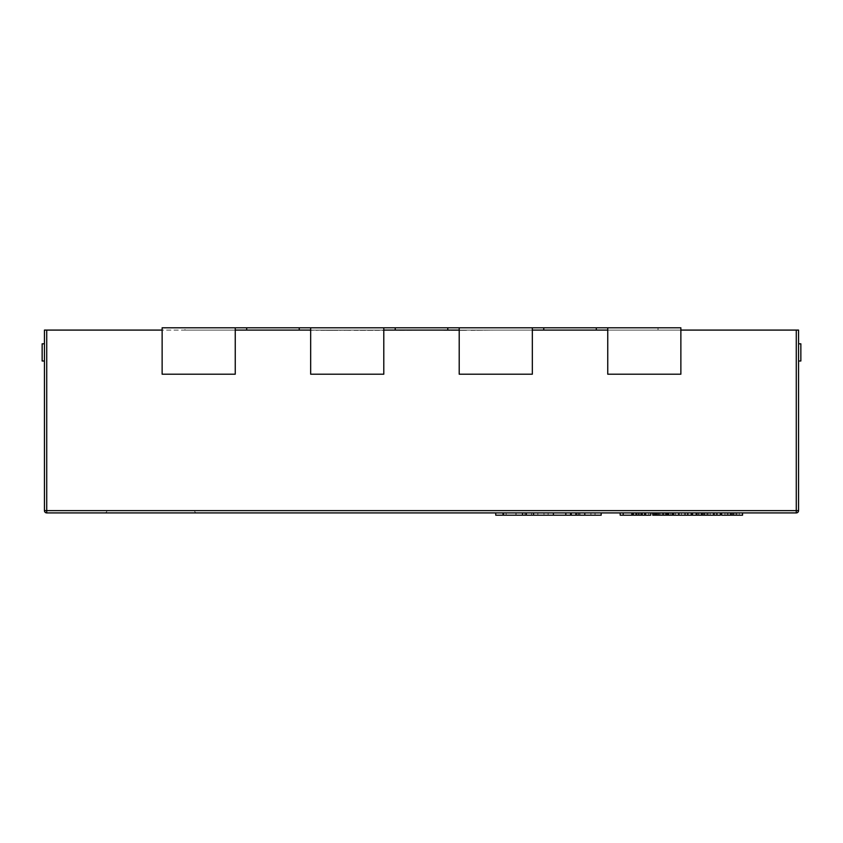<?xml version="1.0" encoding="UTF-8"?>
<svg xmlns="http://www.w3.org/2000/svg" width="843" height="843" viewBox="0 0 843 843"><rect width="100%" height="100%" fill="white"/><g stroke="black" fill="none" stroke-linecap="round" stroke-linejoin="round"><path stroke-width="0.63" stroke-dasharray="4.21 3.16" d="M196.872 512.913L104.627 512.913L196.872 512.913A2.287 2.287 0 0 1 194.585 510.626L106.913 510.626L194.585 510.626M104.627 512.913A2.287 2.287 0 0 0 106.913 510.626M733.695 512.913L721.64 512.913L733.695 512.913M697.045 512.913L684.548 512.913L697.045 512.913L697.045 515.199L697.045 512.913M655.443 512.913L667.941 512.913L655.443 512.913L655.443 515.199L697.045 515.199L687.54 515.199L696.518 515.199L692.535 515.199L695.854 515.199L695.854 512.913L713.452 512.913L692.535 512.913L695.854 512.913L695.854 515.199L720.354 515.199M678.394 512.913L673.863 512.913L681.407 512.913L678.394 512.913L678.394 515.199M667.951 512.913L673.873 512.913L665.475 512.913L671.987 512.913L666.075 512.913L667.951 512.913L667.951 515.199M657.54 512.913L652.756 512.913L660.975 512.913L657.54 512.913L657.54 515.199L652.756 515.199L652.756 512.913L663.957 512.913L652.767 512.913M663.167 512.913L655.77 512.913L663.167 512.913L663.167 515.199L663.167 512.913M642.809 512.913L648.804 512.913L642.809 512.913L642.809 515.199L637.097 515.199L645.896 515.199L635.474 515.199L642.809 515.199M645.822 512.913L635.474 512.913L645.822 512.913L645.822 515.199M678.72 512.913L688.099 512.913L675.327 512.913L678.71 512.913L678.72 515.199L688.099 515.199L675.327 515.199L678.71 515.199L678.71 512.913M691.249 512.913L687.751 512.913L691.249 512.913M46.723 330.087L44.437 330.087L44.437 510.626A2.287 2.287 0 0 0 46.723 512.913L796.277 512.913A2.287 2.287 0 0 0 798.563 510.626L798.563 330.087L796.277 330.087L796.277 510.626L46.723 510.626L46.723 330.087L796.277 330.087M632.44 512.913L620.185 512.913L632.44 512.913L632.44 515.199L623.188 515.199L623.188 512.913L632.155 512.913L620.185 512.913L632.682 512.913L623.188 512.913L631.502 512.913L623.188 512.913L623.188 515.199L623.188 512.913L623.188 515.199L631.502 515.199L631.502 512.913L631.502 515.199L623.188 515.199L623.188 512.913M644.358 512.913L633.388 512.913L644.358 512.913L644.358 515.199L650.796 515.199L650.796 512.913L636.539 512.913L650.796 512.913L650.796 515.199L636.539 515.199L636.539 512.913M666.75 512.913L658.446 512.913L666.75 512.913L666.75 515.199L666.75 512.913M707.825 512.913L717.193 512.913L704.432 512.913L707.804 512.913L707.825 515.199L717.193 515.199L704.432 515.199L707.804 515.199L707.804 512.913M720.354 512.913L716.845 512.913L720.354 512.913M584.8 512.913L495.747 512.913L584.8 512.913M543.988 512.913L571.248 512.913L543.988 512.913L543.988 515.199L531.596 515.199L571.248 515.199L543.988 515.199M44.437 361.004L44.437 343.807L44.437 361.004L44.437 343.807L44.437 361.004L44.437 343.807L44.437 361.004L42.15 361.004L44.437 361.004L42.15 361.004L42.15 343.807L44.437 343.807L42.15 343.807L42.15 361.004L42.15 343.807L44.437 343.807L42.15 343.807L42.15 361.004L44.437 361.004L42.15 361.004L42.15 343.807L44.437 343.807M445.757 330.319L467.18 330.319L445.757 330.087M378.391 330.087L354.028 330.087M184.975 330.087L680.87 330.087L680.87 327.801L184.975 327.801L184.975 330.087L162.13 330.087L162.13 374.197L162.13 327.801L235.25 327.801L235.25 374.197L162.13 374.197L162.13 330.087M327.274 330.087L309.444 330.087M399.74 330.087L424.261 330.087L399.74 330.087M471.079 330.087L494.493 330.087L471.079 330.087M383.797 327.801L383.797 374.197L310.667 374.197L310.667 327.801L383.797 327.801L383.797 374.197L310.667 374.197L310.667 327.801L383.797 327.801L383.797 374.197L310.667 374.197L310.667 330.087L235.25 330.087L235.25 374.197L162.13 374.197L235.25 374.197L235.25 330.087M680.87 330.087L680.87 374.197L680.87 327.801L680.87 374.197L607.75 374.197L607.75 330.087L532.333 330.087L532.333 327.801L459.203 327.801L532.333 327.801L532.333 374.197L459.203 374.197L459.203 330.087L383.797 330.087M798.563 361.004L798.563 343.807L798.563 361.004L798.563 343.807L798.563 361.004L798.563 343.807L798.563 361.004L800.85 361.004L798.563 361.004L800.85 361.004L800.85 343.807L798.563 343.807L800.85 343.807L800.85 361.004L800.85 343.807L798.563 343.807L800.85 343.807L800.85 361.004L798.563 361.004L800.85 361.004L800.85 343.807L798.563 343.807M607.75 327.801L607.75 374.197L680.87 374.197L607.75 374.197L607.75 330.087M532.333 330.087L532.333 374.197L459.203 374.197L459.203 330.087M184.975 327.801L235.25 327.801M310.667 327.801L310.667 330.087M532.333 327.801L532.333 374.197L459.203 374.197L459.203 327.801M309.444 330.319L316.136 330.087M316.136 330.319L320.751 330.087M320.751 330.319L339.634 330.087M339.634 330.319L343.997 330.087M343.997 330.319L350.688 330.087M350.688 330.319L333.406 330.087M333.406 330.319L327.274 330.319M338.096 330.319L322.806 330.319L338.096 330.087M354.028 330.319L378.391 330.319M360.161 330.319L384.693 330.319L360.161 330.087M399.74 330.319L424.261 330.087L399.74 330.319M443.882 330.319L461.047 330.319L443.882 330.087M471.079 330.319L494.493 330.087L471.079 330.319M623.188 515.199L632.155 515.199L620.185 515.199L620.185 512.913L620.185 515.199L632.44 515.199M636.539 515.199L650.796 515.199L650.796 512.913M633.388 515.199L644.358 515.199M667.941 515.199L667.941 512.913M658.446 515.199L658.446 512.913L658.446 515.199L666.75 515.199L658.446 515.199L658.446 512.913L658.446 515.199L667.414 515.199L658.446 515.199M667.414 515.199L667.414 512.913M672.335 515.199L672.335 512.913M675.327 515.199L675.327 512.913L675.327 515.199M688.099 515.199L688.099 512.913M699.037 515.199L706.834 515.199L699.037 515.199L699.037 512.913L706.834 512.913L699.037 512.913M698.088 515.199L698.088 512.913M707.762 515.199L707.762 512.913M710.133 515.199L710.133 512.913M706.834 515.199L706.834 512.913M703.325 515.199L703.325 512.913M702.967 515.199L702.967 512.913M702.893 515.199L702.893 512.913M702.514 515.199L702.514 512.913M620.185 512.913L620.185 515.199L632.682 515.199L632.682 512.913M632.155 515.199L632.155 512.913L632.155 515.199M639.194 515.199L645.896 515.199L639.194 515.199L639.194 512.913L638.425 512.913L645.896 512.913L639.194 512.913M637.097 515.199L637.097 512.913L637.097 515.199M645.896 515.199L645.896 512.913M635.474 515.199L635.474 512.913M648.804 515.199L648.804 512.913L648.804 515.199M638.425 515.199L638.425 512.913M644.653 515.199L644.653 512.913M657.182 512.913L657.182 515.199L663.957 515.199L663.957 512.913M663.957 515.199L659.237 515.199L659.237 512.913L659.237 515.199L655.77 515.199L655.77 512.913M655.77 515.199L656.655 515.199L656.655 512.913M656.655 515.199L654.632 515.199M657.182 515.199L660.975 515.199L660.975 512.913M660.975 515.199L657.54 515.199M681.407 515.199L681.407 512.913M673.863 515.199L673.863 512.913L673.873 515.199M673.504 515.199L673.504 512.913M673.42 515.199L673.42 512.913M673.072 515.199L673.072 512.913M665.475 515.199L665.475 512.913M671.987 515.199L671.987 512.913M666.075 515.199L666.075 512.913L666.075 515.199M695.854 515.199L687.54 515.199L687.54 512.913L687.54 515.199L695.854 515.199L695.854 512.913M687.54 515.199L687.54 512.913L687.54 515.199M696.518 515.199L696.518 512.913L696.518 515.199M684.548 515.199L684.548 512.913L684.548 515.199M701.429 515.199L701.429 512.913L701.429 515.199M704.432 515.199L704.432 512.913L704.432 515.199M717.193 515.199L717.193 512.913M721.64 515.199L742.546 515.199M728.141 515.199L735.939 515.199L728.141 515.199L728.141 512.913L735.939 512.913L728.141 512.913M724.959 515.199L724.959 512.913M727.193 515.199L727.193 512.913M736.866 515.199L736.866 512.913M739.237 515.199L739.237 512.913M735.939 515.199L735.939 512.913M732.43 515.199L732.43 512.913M732.061 515.199L732.061 512.913M731.998 515.199L731.998 512.913M731.619 515.199L731.619 512.913M495.747 515.199L601.154 515.199M531.438 515.199C539.741 515.199 539.741 515.199 531.438 515.199C539.741 515.199 539.741 515.199 531.438 515.199C523.155 515.199 523.155 515.199 531.438 515.199C523.155 515.199 523.155 515.199 531.438 515.199L531.438 512.913C539.741 512.913 539.741 512.913 531.438 512.913C539.741 512.913 539.741 512.913 531.438 512.913C523.155 512.913 523.155 512.913 531.438 512.913C523.155 512.913 523.155 512.913 531.438 512.913L531.438 515.199M515.905 515.199L515.905 512.913M548.119 515.199L548.119 512.913L548.119 515.199M571.248 515.199L571.248 512.913M566.127 515.199L566.127 512.913M516.064 515.199L516.064 512.913M506.158 515.199L506.158 512.913M576.707 515.199L576.707 512.913M590.911 515.199L590.911 512.913M579.015 515.199L579.015 512.913M565.463 515.199L565.463 512.913M570.258 515.199L570.258 512.913M580.005 515.199L580.005 512.913M658.025 327.801L658.025 330.087M44.437 510.626L46.723 510.626L46.723 512.913A2.287 2.287 0 0 1 44.437 510.626M798.563 510.626A2.287 2.287 0 0 1 796.277 512.913L796.277 510.626L798.563 510.626M644.79 515.199L644.79 512.913M638.825 515.199L638.825 512.913M638.983 515.199L638.983 512.913M645.316 515.199L645.316 512.913M636.37 515.199L636.37 512.913M687.751 515.199L687.751 512.913M678.847 515.199L678.847 512.913M685.612 515.199L685.612 512.913M685.549 515.199L685.549 512.913M642.535 515.199L642.535 512.913M640.975 515.199L640.975 512.913M636.897 515.199L636.897 512.913M640.733 515.199L640.733 512.913M642.008 515.199L642.008 512.913M639.268 515.199L639.268 512.913M641.491 515.199L641.491 512.913M657.255 515.199L657.255 512.913M662.092 515.199L662.092 512.913M662.988 515.199L662.988 512.913M656.402 515.199L656.402 512.913M658.952 515.199L658.952 512.913M653.599 515.199L653.599 512.913M660.227 515.199L660.227 512.913M670.712 515.199L670.712 512.913M667.73 515.199L667.73 512.913M716.845 515.199L716.845 512.913M708.057 515.199L708.057 512.913M707.941 515.199L707.941 512.913M714.716 515.199L714.716 512.913M714.653 515.199L714.653 512.913M502.681 515.199L502.681 512.913M531.596 515.199L531.596 512.913L531.596 515.199M522.671 515.199L522.671 512.913M553.577 515.199L553.577 512.913M578.024 515.199L578.024 512.913M571.586 515.199L571.586 512.913M570.595 515.199L570.595 512.913M595.042 515.199L595.042 512.913M537.876 512.913L537.876 515.199M524.989 512.913L524.989 515.199"/><path stroke-width="1.26" d="M796.277 330.087L798.563 330.087L798.563 510.626A2.287 2.287 0 0 1 796.277 512.913L46.723 512.913A2.287 2.287 0 0 1 44.437 510.626L44.437 330.087L46.723 330.087L46.723 510.626L796.277 510.626L796.277 330.087L680.87 330.087M162.13 330.087L46.723 330.087M607.75 330.087L532.333 330.087M459.203 330.087L383.797 330.087M310.667 330.087L235.25 330.087M235.25 327.801L235.25 374.197L162.13 374.197L162.13 327.801L383.797 327.801L383.797 374.197L310.667 374.197L310.667 327.801M383.797 327.801L532.333 327.801L532.333 374.197L459.203 374.197L459.203 327.801M532.333 327.801L680.87 327.801L680.87 374.197L607.75 374.197L607.75 327.801M44.437 361.004L42.15 361.004L42.15 343.807L44.437 343.807M798.563 361.004L800.85 361.004L800.85 343.807L798.563 343.807M632.682 512.913L632.682 515.199L632.44 512.913M632.44 515.199L623.188 515.199L623.188 512.913M623.188 515.199L620.185 515.199L620.185 512.913M633.388 512.913L633.388 515.199L650.796 515.199L650.796 512.913M720.354 512.913L720.354 515.199L667.941 515.199L667.941 512.913M667.941 515.199L667.414 512.913M667.414 515.199L655.443 515.199L655.443 512.913M691.249 515.199L691.249 512.913M672.335 515.199L672.335 512.913M704.6 515.199L704.6 512.913M713.452 515.199L713.452 512.913M701.387 515.199L701.387 512.913M692.535 515.199L692.535 512.913M652.767 515.199L652.756 512.913L652.767 515.199L654.632 515.199L654.632 512.913M655.443 515.199L654.632 515.199M668.731 515.199L668.731 512.913M742.546 512.913L742.546 515.199L721.64 515.199L721.64 512.913M733.695 515.199L733.695 512.913M730.491 515.199L730.491 512.913M601.154 512.913L601.154 515.199L495.747 515.199L495.747 512.913M584.8 515.199L584.8 512.913M575.874 515.199L575.874 512.913M526.306 515.199L526.306 512.913M246.683 327.801L246.683 330.087M299.244 327.801L299.244 330.087M395.219 327.801L395.219 330.087M447.781 327.801L447.781 330.087M543.756 327.801L543.756 330.087M596.317 327.801L596.317 330.087M46.723 512.913L46.723 510.626L44.437 510.626M798.563 510.626L796.277 510.626L796.277 512.913M645.285 515.199L645.285 512.913M636.75 515.199L636.75 512.913M687.751 515.199L687.751 512.913M678.963 515.199L678.963 512.913M716.845 515.199L716.845 512.913M553.408 515.199L553.408 512.913M533.577 515.199L533.577 512.913M522.512 515.199L522.512 512.913M503.513 515.199L503.513 512.913"/></g></svg>
